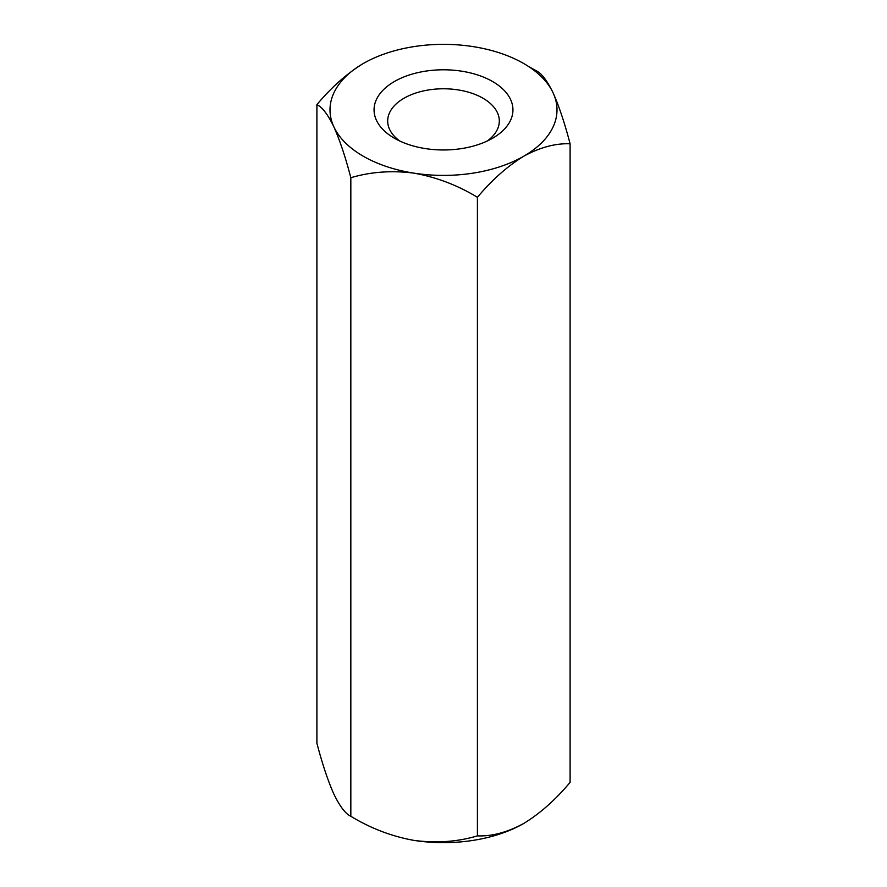 <?xml version="1.0" encoding="UTF-8"?>
<svg xmlns="http://www.w3.org/2000/svg" width="887" height="887" viewBox="0 0 887 887"><rect width="100%" height="100%" fill="white"/><g stroke="black" fill="none" stroke-linecap="round" stroke-linejoin="round"><path stroke-width="1.33" d="M472.871 46.579A113.503 65.527 0 0 0 363.249 63.542A113.503 65.527 0 0 0 333.867 126.841C327.913 114.545 322.258 107.15 316.903 104.633L316.903 743.206C322.258 763.74 327.913 780.704 333.867 794.087C339.898 806.471 345.553 813.878 350.831 816.284L350.831 177.722C345.553 157.387 339.898 140.423 333.867 126.841A113.503 65.527 0 0 0 414.129 173.176A113.503 65.527 0 0 0 523.751 156.212A113.503 65.527 0 0 0 553.133 92.913A113.503 65.527 0 0 0 472.871 46.579M363.249 63.542C346.895 73.543 331.45 87.248 316.903 104.633M492.595 138.228A69.441 40.092 180 0 1 394.393 138.228A69.441 40.092 180 0 1 394.405 81.526A69.441 40.092 180 0 1 492.595 81.526A69.441 40.092 180 0 1 492.607 138.228A69.441 40.092 180 0 1 492.595 138.228M528.297 66.325L536.169 70.716C541.447 73.122 547.102 80.529 553.133 92.913C559.087 106.296 564.742 123.26 570.097 143.794C555.595 143.195 540.15 147.331 523.751 156.212C507.408 166.224 491.963 179.917 477.417 197.302C457.714 185.294 436.615 177.256 414.129 173.176C391.888 170.282 370.788 171.801 350.831 177.722M570.097 143.794L570.097 782.367C555.595 799.719 540.15 813.412 523.751 823.458C507.408 832.328 491.963 836.463 477.417 835.876C457.714 841.785 436.615 843.304 414.129 840.421C391.888 836.43 370.788 828.391 350.831 816.284M477.417 197.302L477.417 835.876M487.262 141.011A55.814 32.231 0 0 0 499.314 120.998A55.814 32.231 0 0 0 443.5 88.778A55.814 32.231 0 0 0 387.686 120.998A55.814 32.231 0 0 0 399.738 141.011M414.129 840.421A113.503 65.527 0 0 0 523.751 823.458"/></g></svg>
